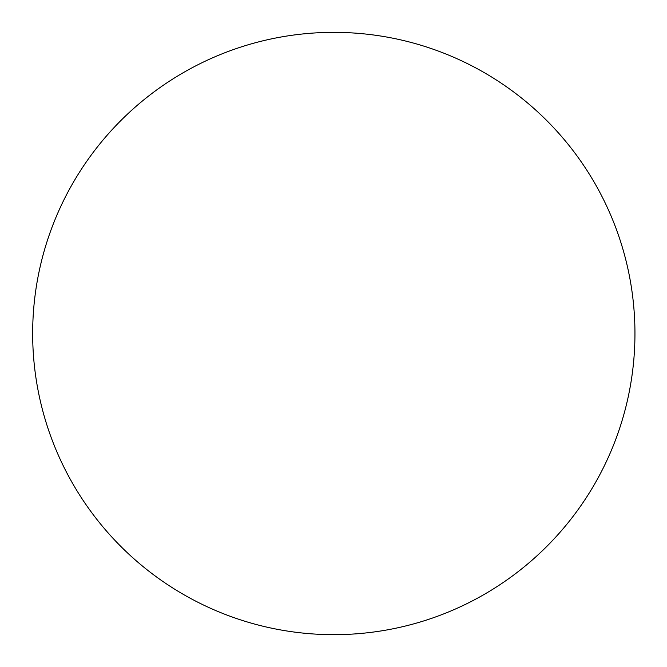 <?xml version="1.0" encoding="UTF-8"?>
<svg xmlns="http://www.w3.org/2000/svg" width="667" height="667" viewBox="0 0 667 667"><rect width="100%" height="100%" fill="white"/><g stroke="black" fill="none" stroke-linecap="round" stroke-linejoin="round"><path stroke-width="1" d="M361.781 33.658A301.142 301.142 0 0 0 38.077 390.362A301.142 301.142 0 0 0 633.65 361.472A301.142 301.142 0 0 0 361.781 33.658"/></g></svg>
